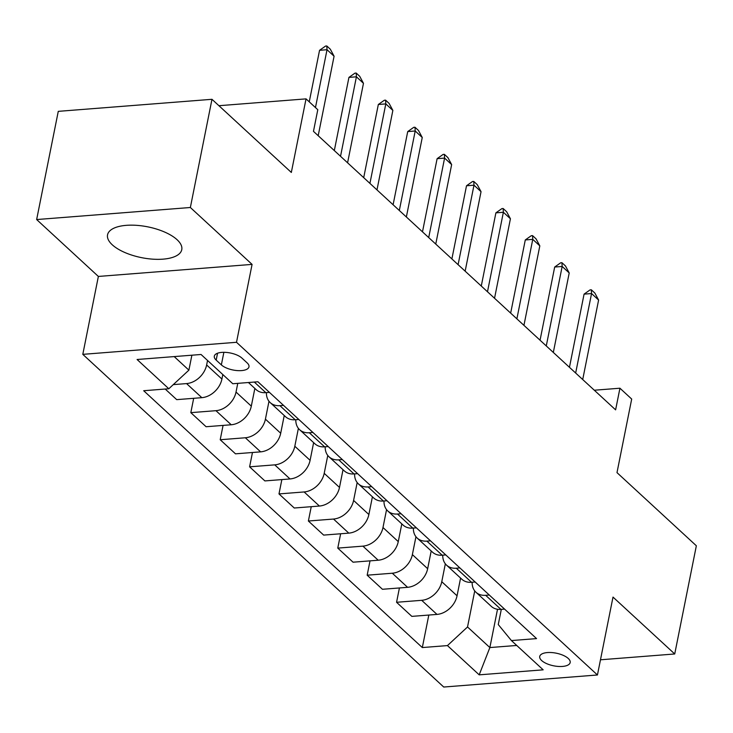 <?xml version="1.0" encoding="UTF-8"?>
<svg xmlns="http://www.w3.org/2000/svg" width="733" height="733" viewBox="0 0 733 733"><rect width="100%" height="100%" fill="white"/><g stroke="black" fill="none" stroke-linecap="round" stroke-linejoin="round"><path stroke-width="1.1" d="M177.065 239.7A37.841 15.705 -168.7 0 0 136.677 225.343A37.841 15.705 -168.7 0 0 107.549 234.826A37.841 15.705 -168.7 0 0 112.259 244.785A37.841 15.705 -168.7 0 0 152.647 259.152A37.841 15.705 -168.7 0 0 181.766 249.66A37.841 15.705 -168.7 0 0 177.065 239.7M568.249 658.454A15.521 6.441 -168.7 0 0 551.674 652.562A15.521 6.441 -168.7 0 0 539.726 656.456A15.521 6.441 -168.7 0 0 541.66 660.543A15.521 6.441 -168.7 0 0 558.225 666.434A15.521 6.441 -168.7 0 0 570.173 662.54A15.521 6.441 -168.7 0 0 568.249 658.454M82.802 354.351L443.731 687.032L597.441 674.983L236.512 342.293L82.802 354.351L98.369 276.442L252.079 264.393L190.36 207.503L36.65 219.552L98.369 276.442M36.65 219.552L58.273 111.352L211.974 99.303L291.331 172.447L306.037 98.873L218.929 105.708M600.474 659.792L674.726 653.973L696.35 545.773L616.994 472.629L631.69 399.054L619.935 388.215L594.316 390.222M190.36 207.503L211.974 99.303M306.037 98.873L317.792 109.712L313.467 131.354L615.61 409.857L619.935 388.215M216.18 360.114L221.357 364.887A15.036 6.24 -168.7 0 0 237.4 370.596A15.036 6.24 -168.7 0 0 248.982 366.821A15.036 6.24 -168.7 0 0 247.113 362.862L241.936 358.098A15.036 6.24 -168.7 0 0 225.883 352.39A15.036 6.24 -168.7 0 0 214.311 356.165A15.036 6.24 -168.7 0 0 216.18 360.114L217.554 353.224M174.188 356.586L188.894 370.147L168.819 388.756L143.686 390.726L422.318 647.56L428.814 615.051M168.819 388.756L137.08 359.5L201.053 354.479L232.792 383.744L257.924 381.774L536.556 638.599L511.423 640.569L543.171 669.834L479.19 674.846L447.451 645.59L422.318 647.56M252.079 264.393L236.512 342.293M674.726 653.973L613.008 597.083L597.441 674.983M511.423 640.569L498.266 624.562L501.308 609.361M497.515 609.279L489.864 647.56L516.728 645.461M191.881 355.203L188.894 370.147M207.54 360.462L206.633 364.97A19.406 14.596 132.7 0 1 186.558 383.588L173.272 384.623M222.823 374.545L221.916 379.062A19.406 14.596 132.7 0 1 201.841 397.671L176.708 399.641L165.209 389.04M237.767 383.35L236.026 392.063A19.406 14.596 132.7 0 1 215.951 410.682L190.818 412.652L193.686 398.312M254.855 388.435L251.309 406.146A19.406 14.596 132.7 0 1 231.234 424.764L206.101 426.734L190.818 412.652M268.993 401.263L265.419 419.157A19.406 14.596 132.7 0 1 245.344 437.766L220.212 439.736L223.07 425.406M284.239 415.529L280.702 433.24A19.406 14.596 132.7 0 1 260.627 451.858L235.495 453.828L220.212 439.736M298.386 428.356L294.813 446.25A19.406 14.596 132.7 0 1 274.738 464.859L249.605 466.829L252.464 452.499M313.632 442.622L310.096 460.333A19.406 14.596 132.7 0 1 290.021 478.951L264.888 480.921L249.605 466.829M327.779 455.45L324.206 473.335A19.406 14.596 132.7 0 1 304.122 491.953L278.989 493.923L281.857 479.593M343.026 469.716L339.489 487.427A19.406 14.596 132.7 0 1 319.414 506.045L294.272 508.015L278.989 493.923M357.173 482.543L353.59 500.428A19.406 14.596 132.7 0 1 333.515 519.046L308.382 521.016L311.25 506.677M372.419 496.8L368.873 514.52A19.406 14.596 132.7 0 1 348.798 533.129L323.665 535.099L308.382 521.016M386.557 509.637L382.983 527.522A19.406 14.596 132.7 0 1 362.908 546.14L337.776 548.11L340.643 533.771M401.812 523.893L398.266 541.614A19.406 14.596 132.7 0 1 378.191 560.223L353.059 562.193L337.776 548.11M415.95 536.721L412.377 554.615A19.406 14.596 132.7 0 1 392.302 573.224L367.169 575.194L370.028 560.864M431.196 550.987L427.66 568.698A19.406 14.596 132.7 0 1 407.585 587.316L382.452 589.286L367.169 575.194M445.343 563.814L441.77 581.709A19.406 14.596 132.7 0 1 421.695 600.318L396.562 602.288L399.421 587.958M460.59 578.08L457.053 595.792A19.406 14.596 132.7 0 1 436.978 614.41L411.845 616.38L396.562 602.288M474.737 590.908L467.526 626.972L489.864 647.56L479.19 674.846M269.432 392.375L265.822 392.659A19.406 14.596 132.7 0 1 256.129 389.617L248.432 382.516M283.543 405.376L279.924 405.661A19.406 14.596 132.7 0 1 270.239 402.619A19.406 14.596 132.7 0 1 266.418 392.613M298.826 419.468L295.207 419.752A19.406 14.596 132.7 0 1 285.522 416.701L270.239 402.619M312.927 432.47L309.317 432.754A19.406 14.596 132.7 0 1 299.623 429.712A19.406 14.596 132.7 0 1 295.811 419.697M328.21 446.553L324.6 446.837A19.406 14.596 132.7 0 1 314.906 443.795L299.623 429.712M342.32 459.564L338.71 459.848A19.406 14.596 132.7 0 1 329.016 456.796A19.406 14.596 132.7 0 1 325.205 446.791M357.603 473.646L353.993 473.93A19.406 14.596 132.7 0 1 344.299 470.888L329.016 456.796M371.713 486.657L368.103 486.932A19.406 14.596 132.7 0 1 358.41 483.89A19.406 14.596 132.7 0 1 354.598 473.885M386.997 500.74L383.386 501.024A19.406 14.596 132.7 0 1 373.693 497.982L358.41 483.89M401.107 513.741L397.497 514.025A19.406 14.596 132.7 0 1 387.803 510.983A19.406 14.596 132.7 0 1 383.991 500.978M416.39 527.833L412.78 528.117A19.406 14.596 132.7 0 1 403.086 525.075L387.803 510.983M430.5 540.835L426.881 541.119A19.406 14.596 132.7 0 1 417.196 538.077A19.406 14.596 132.7 0 1 413.375 528.072M445.783 554.927L442.164 555.211A19.406 14.596 132.7 0 1 432.479 552.16L417.196 538.077M459.884 567.928L456.274 568.212A19.406 14.596 132.7 0 1 446.58 565.17A19.406 14.596 132.7 0 1 442.769 555.156M475.167 582.02L471.557 582.295A19.406 14.596 132.7 0 1 461.863 579.253L446.58 565.17M489.278 595.022L485.667 595.306A19.406 14.596 132.7 0 1 475.974 592.264A19.406 14.596 132.7 0 1 472.162 582.249M447.451 645.59L467.526 626.972M504.561 609.105L500.951 609.389A19.406 14.596 132.7 0 1 491.257 606.347L475.974 592.264M315.465 107.568L327.028 49.725L319.551 50.311L325.553 46.06L326.799 45.968L330.326 49.212L334.083 56.221L318.195 135.706M309.253 101.832L319.551 50.311M334.083 56.221L327.028 49.725L326.799 45.968M340.533 156.294L356.412 76.809L348.935 77.396L354.946 73.153L356.192 73.053L359.711 76.305L363.467 83.315L347.589 162.799M334.321 150.567L348.935 77.396M363.467 83.315L356.412 76.809L356.192 73.053M369.927 183.387L385.805 103.903L378.329 104.489L384.33 100.247L385.576 100.146L389.104 103.399L392.861 110.408L376.982 189.893M363.705 177.661L378.329 104.489M392.861 110.408L385.805 103.903L385.576 100.146M399.32 210.481L415.199 130.996L407.722 131.583L413.724 127.34L414.97 127.24L418.497 130.492L422.254 137.502L406.366 216.986M393.099 204.754L407.722 131.583M422.254 137.502L415.199 130.996L414.97 127.24M428.704 237.574L444.592 158.09L437.115 158.676L443.117 154.425L444.363 154.333L447.89 157.586L451.647 164.586L435.759 244.071M422.492 231.839L437.115 158.676M451.647 164.586L444.592 158.09L444.363 154.333M458.098 264.668L473.985 185.183L466.509 185.77L472.51 181.518L473.756 181.427L477.284 184.67L481.04 191.679L465.153 271.164M451.885 258.932L466.509 185.77M481.04 191.679L473.985 185.183L473.756 181.427M487.491 291.752L503.369 212.268L495.893 212.854L501.903 208.612L503.15 208.511L506.668 211.764L510.425 218.773L494.546 298.258M481.279 286.026L495.893 212.854M510.425 218.773L503.369 212.268L503.15 208.511M516.884 318.846L532.763 239.361L525.286 239.948L531.288 235.705L532.534 235.605L536.061 238.857L539.818 245.867L523.939 325.351M510.663 313.119L525.286 239.948M539.818 245.867L532.763 239.361L532.534 235.605M546.277 345.939L562.156 266.455L554.679 267.041L560.681 262.799L561.927 262.698L565.455 265.951L569.211 272.96L553.323 352.445M540.056 340.213L554.679 267.041M569.211 272.96L562.156 266.455L561.927 262.698M575.662 373.033L591.549 293.548L584.073 294.135L590.074 289.892L591.32 289.792L594.848 293.044L598.604 300.044L582.717 379.529M569.449 367.306L584.073 294.135M598.604 300.044L591.549 293.548L591.32 289.792M221.916 379.062L206.633 364.97M251.309 406.146L236.026 392.063M280.702 433.24L265.419 419.157M310.096 460.333L294.813 446.25M339.489 487.427L324.206 473.335M368.873 514.52L353.59 500.428M398.266 541.614L382.983 527.522M427.66 568.698L412.377 554.615M457.053 595.792L441.77 581.709M201.841 397.671L186.558 383.588M265.822 392.659L254.314 382.058M295.207 419.752L279.924 405.661M231.234 424.764L215.951 410.682M324.6 446.837L309.317 432.754M260.627 451.858L245.344 437.766M353.993 473.93L338.71 459.848M290.021 478.951L274.738 464.859M383.386 501.024L368.103 486.932M319.414 506.045L304.122 491.953M412.78 528.117L397.497 514.025M348.798 533.129L333.515 519.046M442.164 555.211L426.881 541.119M378.191 560.223L362.908 546.14M471.557 582.295L456.274 568.212M407.585 587.316L392.302 573.224M500.951 609.389L485.667 595.306M436.978 614.41L421.695 600.318M223.867 352.316L221.357 364.887"/></g></svg>
